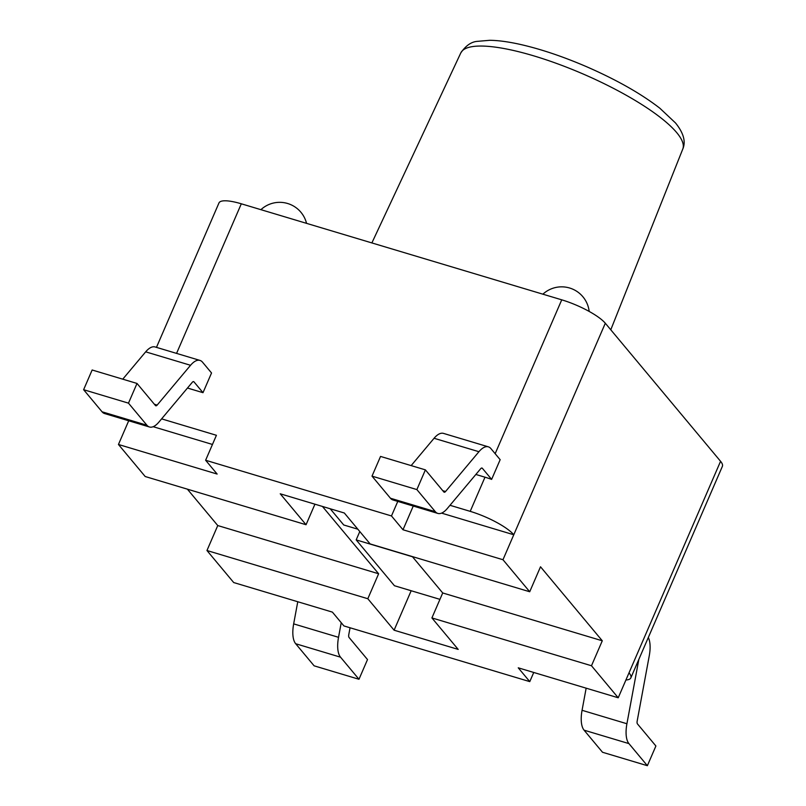 <?xml version="1.0" encoding="UTF-8"?>
<svg xmlns="http://www.w3.org/2000/svg" width="806" height="806" viewBox="0 0 806 806"><rect width="100%" height="100%" fill="white"/><g stroke="black" fill="none" stroke-linecap="round" stroke-linejoin="round"><path stroke-width="1.21" d="M720.564 461.294L629.023 672.819A36.905 8.987 23.4 0 1 630.846 677.876L722.378 466.352A36.905 8.987 -156.6 0 0 720.564 461.294L605.306 323.236A36.905 8.987 -156.6 0 0 561.742 299.832L241.306 203.797A36.905 8.987 -156.6 0 0 218.97 202.951L156.465 347.366M630.846 677.876A36.905 8.987 23.4 0 1 625.919 680.002M450 505.291L470.21 511.357A36.905 8.987 23.4 0 1 513.775 534.761L502.974 559.727L529.713 591.755L370.135 543.929L344.323 512.999L280.236 493.796L306.048 524.726L145.191 476.517L118.452 444.479L217.146 474.059L205.621 460.256L391.474 515.951L403 529.764L502.974 559.727M412.329 556.573L442.716 592.964L602.284 640.79L540.514 566.789L529.713 591.755M602.284 640.79L591.483 665.756L618.222 697.784L518.248 667.821L529.774 681.624L343.92 625.93L332.394 612.117L233.7 582.547L206.961 550.518L367.818 598.727L378.629 573.761L322.43 506.44M629.023 672.819L618.222 697.784M533.743 672.466L529.774 681.624M475.862 474.462L484.99 477.192A36.905 8.987 23.4 0 1 491.63 479.389L500.163 459.682L490.894 448.589A25.832 10.901 -73.3 0 0 488.365 446.836A25.832 10.901 -73.3 0 0 478.935 451.713L434.071 438.273A25.832 10.901 -73.3 0 1 443.502 433.396L488.365 446.836M203.001 392.683L193.974 381.863A3.687 1.562 106.7 0 0 193.611 381.621A3.687 1.562 106.7 0 0 192.271 382.316L158.883 422.112A25.832 10.901 -73.3 0 1 149.453 426.989A25.832 10.901 -73.3 0 1 146.924 425.236L128.476 403.151L137.01 383.444L155.447 405.529A3.687 1.562 106.7 0 0 155.81 405.781A3.687 1.562 106.7 0 0 157.16 405.086L190.548 365.289A25.832 10.901 -73.3 0 1 199.969 360.413A25.832 10.901 -73.3 0 1 202.508 362.156L211.535 372.976L203.001 392.683L187.476 388.029M161.603 418.868L216.421 435.29L205.621 460.256M397.771 501.413L391.474 515.951M153.18 426.696L212.462 444.459M187.385 489.161L217.761 525.552L206.961 550.518M128.708 420.772L118.452 444.479M586.153 688.173L582.063 710.298A25.832 10.901 106.7 0 0 584.068 730.165L602.515 752.26L647.369 765.7L655.903 745.993L637.455 723.899A3.687 1.562 -73.3 0 1 637.173 721.068L649.263 655.762A25.832 10.901 106.7 0 0 648.306 637.516M638.836 659.419L626.917 723.748A25.832 10.901 106.7 0 0 628.932 743.606L647.369 765.7M341.23 622.706L338.53 637.314A25.832 10.901 106.7 0 0 340.535 657.182L358.982 679.267L367.506 659.56L349.069 637.475A3.687 1.562 -73.3 0 1 348.776 634.634L350.056 627.763M297.767 601.739L293.666 623.874A25.832 10.901 106.7 0 0 295.681 643.732L314.118 665.827L358.982 679.267M491.63 479.389L482.371 468.296A3.687 1.562 106.7 0 0 482.008 468.044A3.687 1.562 106.7 0 0 480.658 468.739L447.27 508.546A25.832 10.901 -73.3 0 1 437.849 513.422A25.832 10.901 -73.3 0 1 435.311 511.669L416.873 489.585L372.009 476.134L380.543 456.428L425.397 469.868L443.834 491.962A3.687 1.562 106.7 0 0 444.197 492.214A3.687 1.562 106.7 0 0 445.547 491.519L478.935 451.713M437.849 513.422L392.985 499.972A25.832 10.901 -73.3 0 1 390.447 498.229L372.009 476.134M416.873 489.585L425.397 469.868M411.151 465.606L434.071 438.273M149.453 426.989L104.589 413.549A25.832 10.901 -73.3 0 1 102.06 411.795L83.623 389.701L128.476 403.151M83.623 389.701L92.146 369.994L137.01 383.444M122.754 379.173L145.685 351.839A25.832 10.901 -73.3 0 1 155.115 346.963L199.969 360.413M412.491 556.775L356.181 539.889L394.446 585.73L439.945 599.362M330.198 508.767L343.729 524.978L357.854 529.21M356.181 539.889L359.798 531.537M442.716 592.964L431.905 617.93L458.191 649.404L394.104 630.201L411.171 590.738M314.934 504.193L306.048 524.726M394.104 630.201L367.818 598.727M431.905 617.93L591.483 665.756M217.761 525.552L378.629 573.761M413.256 506.047L403 529.764M441.577 513.12L513.775 534.761L605.306 323.236M676.738 132.647A120.95 29.469 23.4 0 1 682.793 149.009C685.997 141.634 683.569 132.95 675.509 122.955L659.832 108.216C641.223 93.798 617.013 80.046 587.181 66.969C562.397 56.269 539.416 48.602 518.248 43.967C507.226 41.61 497.725 40.381 489.746 40.3L477.454 41.348C471.339 41.761 465.787 45.62 460.79 52.944A120.95 29.469 23.4 0 1 558.729 64.228A120.95 29.469 23.4 0 1 676.738 132.647M484.99 477.192L470.21 511.357M561.742 299.832L495.156 453.697M176.564 353.391L241.306 203.797M626.917 723.748L582.063 710.298M628.932 743.606L584.068 730.165M293.666 623.874L338.53 637.314M295.681 643.732L340.535 657.182M482.371 468.296L481.565 468.054M435.311 511.669L390.447 498.229M445.547 491.519L442.776 490.683M193.178 381.631L193.974 381.863M102.06 411.795L146.924 425.236M154.379 404.249L157.16 405.086M145.685 351.839L190.548 365.289M460.79 52.944L371.878 242.928M682.793 149.009L610.777 329.795M306.542 223.343A27.676 27.676 0 0 0 260.912 209.671M589.166 311.418A27.676 27.676 0 0 0 542.891 294.18"/></g></svg>
